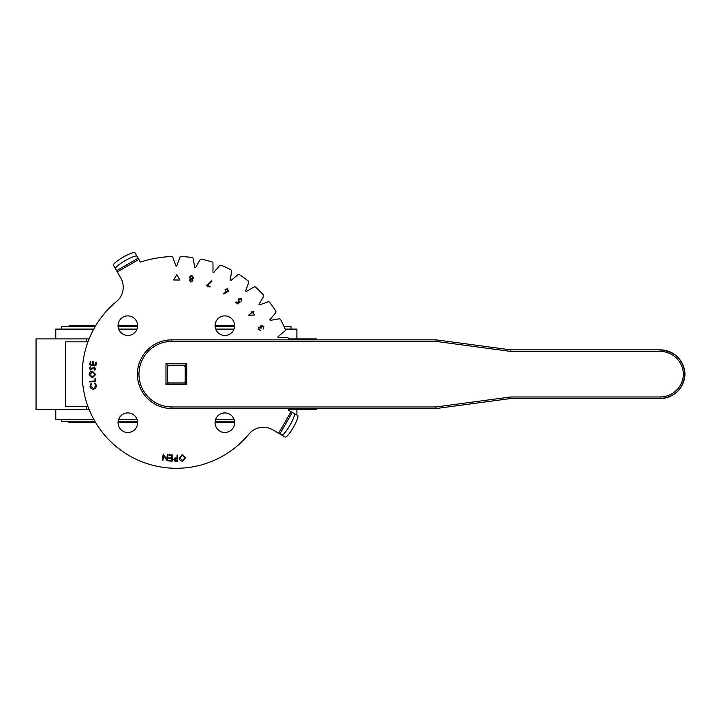 <?xml version="1.0" encoding="UTF-8"?>
<svg xmlns="http://www.w3.org/2000/svg" width="721" height="721" viewBox="0 0 721 721"><rect width="100%" height="100%" fill="white"/><g stroke="black" fill="none" stroke-linecap="round" stroke-linejoin="round"><path stroke-width="1.08" d="M284.155 326.748A0.982 0.982 0 0 0 283.759 325.964M68.522 326.748A0.982 0.982 0 0 1 69.495 325.775L73.416 325.775M95.064 326.748L61.664 326.748L61.664 329.1M284.11 326.748L291.005 326.748L291.005 329.1M234.577 326.748L215.128 326.748M137.549 326.748L118.1 326.748M61.664 419.271L61.664 421.623L95.064 421.623M234.577 421.623L215.128 421.623M137.549 421.623L118.1 421.623M95.65 422.605L69.495 422.605A0.982 0.982 0 0 1 68.522 421.623M183.828 365.376A11.563 11.563 0 0 1 185.153 366.701M185.153 381.679A11.563 11.563 0 0 1 183.828 383.004M168.849 383.004A11.563 11.563 0 0 1 167.524 381.679M167.524 366.701A11.563 11.563 0 0 1 168.849 365.376M296.89 338.906L296.89 329.1L285.119 329.1M234.019 329.1L215.687 329.1M136.99 329.1L118.659 329.1M93.739 329.1L55.787 329.1L55.787 338.906M234.019 419.271L215.687 419.271M136.99 419.271L118.659 419.271M93.739 419.271L55.787 419.271L55.787 409.474M296.89 415.044L296.89 409.474M87.971 341.844L65.449 341.844L65.449 406.536L87.971 406.536M316.627 408.537L316.627 409.474L288.679 409.474M316.627 339.843L316.627 338.906L288.679 338.906M89.107 409.474L36.05 409.474L36.05 338.906L89.107 338.906M120.903 332.588A9.788 9.788 0 0 0 134.746 332.588A9.788 9.788 0 0 0 134.746 318.754A9.788 9.788 0 0 0 120.903 318.754A9.788 9.788 0 0 0 120.903 332.588M217.931 332.588A9.788 9.788 0 0 0 231.765 332.588A9.788 9.788 0 0 0 231.765 318.754A9.788 9.788 0 0 0 217.931 318.754A9.788 9.788 0 0 0 217.931 332.588M217.931 429.617A9.788 9.788 0 0 0 231.765 429.617A9.788 9.788 0 0 0 231.765 415.783A9.788 9.788 0 0 0 217.931 415.783A9.788 9.788 0 0 0 217.931 429.617M120.903 429.617A9.788 9.788 0 0 0 134.746 429.617A9.788 9.788 0 0 0 134.746 415.783A9.788 9.788 0 0 0 120.903 415.783A9.788 9.788 0 0 0 120.903 429.617M288.968 339.843A117.748 117.748 0 0 0 288.589 338.627A1.559 1.559 0 0 0 287.102 337.536L278.405 337.536A0.496 0.496 0 0 1 278.081 336.662L284.75 331.065A1.559 1.559 0 0 0 285.192 329.281A117.748 117.748 0 0 0 280.703 319.673A1.559 1.559 0 0 0 279.054 318.862L270.492 320.367A0.496 0.496 0 0 1 270.024 319.556L275.611 312.896A1.559 1.559 0 0 0 275.737 311.057A117.748 117.748 0 0 0 269.654 302.378A1.559 1.559 0 0 0 267.888 301.865L259.713 304.839A0.496 0.496 0 0 1 259.109 304.118L263.462 296.583A1.559 1.559 0 0 0 263.264 294.763A117.748 117.748 0 0 0 255.766 287.264A1.559 1.559 0 0 0 253.936 287.066L246.402 291.41A0.496 0.496 0 0 1 245.69 290.815L248.664 282.632A1.559 1.559 0 0 0 248.15 280.875A117.748 117.748 0 0 0 239.462 274.791A1.559 1.559 0 0 0 237.633 274.908L230.963 280.505A0.496 0.496 0 0 1 230.152 280.036L231.666 271.466A1.559 1.559 0 0 0 230.855 269.816A117.748 117.748 0 0 0 221.248 265.337A1.559 1.559 0 0 0 219.463 265.779L213.867 272.439A0.496 0.496 0 0 1 212.992 272.123L212.992 263.417A1.559 1.559 0 0 0 211.902 261.939A117.748 117.748 0 0 0 201.664 259.19A1.559 1.559 0 0 0 199.978 259.939L195.634 267.473A0.496 0.496 0 0 1 194.706 267.311L193.201 258.74A1.559 1.559 0 0 0 191.867 257.469A117.748 117.748 0 0 0 181.313 256.541A1.559 1.559 0 0 0 179.781 257.568L176.807 265.743A0.496 0.496 0 0 1 175.87 265.743L172.896 257.568A1.559 1.559 0 0 0 171.364 256.541A117.748 117.748 0 0 0 140.352 262.074L137.017 256.297A12.446 2.163 150 0 0 126.148 260.092A12.446 2.163 150 0 0 115.459 268.744L113.449 265.265A12.446 2.163 -30 0 1 124.138 256.613A12.446 2.163 -30 0 1 135.007 252.819L137.017 256.297M169.047 455.375L169.084 454.762L172.589 454.987L172.193 461.152L168.66 460.926L168.696 460.322L171.616 460.512L171.742 458.583L168.849 458.394L168.885 457.79L171.778 457.979L171.94 455.555L169.047 455.375L169.084 454.762L172.589 454.987M136.134 254.756L138.144 258.235L136.134 254.756M115.459 268.744L116.577 270.69L114.567 267.203L116.577 270.69L138.144 258.235M283.326 435.953L272.655 429.797A18.674 18.674 0 0 0 248.916 434.078A94.1 94.1 0 0 1 109.799 440.729A94.1 94.1 0 0 1 116.441 301.612A18.674 18.674 0 0 0 120.731 277.873L116.577 270.69M278.612 433.231L291.059 411.673L297.71 415.512A12.446 2.163 120 0 1 293.916 426.39A12.446 2.163 120 0 1 285.264 437.079L281.776 435.06A12.446 2.163 -60 0 0 290.437 424.381A12.446 2.163 -60 0 0 294.222 413.503M292.284 412.385L279.838 433.943L281.776 435.06M291.059 411.673L288.454 410.177A117.748 117.748 0 0 0 288.968 408.537M92.171 368.242L94.235 366.971L95.785 368.828L94.361 370.603L94.081 370.053L95.181 368.846L94.208 367.638L90.657 369.972L89.314 368.377L90.422 366.827L90.774 367.359L89.945 368.431L90.675 369.332L94.235 366.971L95.785 368.828L94.361 370.603L94.081 370.053M176.771 274.611L173.644 280L179.871 280.009L176.771 274.611L173.644 280L179.871 280.009M259.028 327.704L258.686 329.164L260.407 330.299L258.154 329.452L258.731 327.136L260.218 327.244L261.119 325.477L263.868 326.397L263.228 329.028L263.336 326.667L261.453 325.991L261.11 328.217L259.028 327.704M207.333 285.426L210.09 286.471L209.892 287.012L206.233 285.633L211.55 280.884L211.929 281.307L207.333 285.426M240.255 302L237.831 303.992L235.776 302.261L236.155 301.811L237.849 303.235L239.174 302.135L238.543 301.757L238.345 298.954L241.409 298.674L241.787 301.171L241.003 299.098L238.813 299.386L239.021 301.405L240.255 302L237.831 303.992L235.776 302.261L236.155 301.811M94.956 378.561L95.551 378.516L95.776 381.517L89.602 381.977L89.548 381.355L95.136 380.94L94.956 378.561L95.551 378.516L95.776 381.517L89.602 381.977L89.548 381.355M91.621 369.702L90.657 369.972L89.314 368.377L90.422 366.827L90.774 367.359M182.17 454.645L185.676 457.628L182.692 461.143C180.665 461.134 179.484 460.133 179.159 458.132L182.17 454.645L185.676 457.628L182.692 461.143C180.665 461.134 179.484 460.133 179.159 458.132L182.17 454.645M172.193 461.152L168.66 460.926L168.696 460.322M168.849 458.394L168.885 457.79M166.776 459.196L167.353 454.563L167.984 454.645L167.218 460.764L163.595 455.555L163.009 460.241L162.405 460.169L163.171 454.041L166.776 459.196M177.078 455.041L177.699 455.059L177.6 461.278L174.924 461.143L173.743 459.556L175.005 458.006L177.033 457.943L177.078 455.041L177.699 455.059L177.6 461.278L174.924 461.143L173.743 459.556L175.005 458.006L176.591 457.934M95.785 362.176L96.389 362.266L95.902 365.745L89.783 364.898L90.269 361.392L90.873 361.473L90.467 364.366L92.387 364.637L92.784 361.762L93.379 361.843L92.982 364.718L95.379 365.051L95.785 362.176L96.389 362.266L95.902 365.745L89.783 364.898L90.269 361.392L90.873 361.473M95.677 374.514L92.45 377.813L89.143 374.587C89.296 372.568 90.377 371.459 92.396 371.261L95.677 374.514L92.45 377.813L89.143 374.587C89.296 372.568 90.377 371.459 92.396 371.261L95.677 374.514M94.559 383.482L94.857 382.95L96.452 385.438L95.749 388.114L93.694 389.196C91.684 389.286 90.476 388.34 90.053 386.366L90.954 383.509L91.396 383.942L90.657 386.267L93.649 388.547L95.866 385.483L94.559 383.482L94.857 382.95L96.452 385.438L95.749 388.114L93.694 389.196C91.684 389.286 90.476 388.34 90.053 386.366L90.954 383.509L91.396 383.942M252.855 312.707L254.657 315.05L248.592 315.212L252.008 312.581L251.548 311.986L252.017 311.625L252.476 312.22L253.612 311.346L253.99 311.832L252.855 312.707M225.628 291.879L225.042 289.409L227.665 288.751L228.323 291.32L223.798 293.979L223.528 293.438L226.232 292.104L225.628 291.879L225.042 289.409L227.665 288.751L228.323 291.32L223.798 293.979L223.528 293.438M192.886 280.793L190.804 282.073L189.335 280.163L190.425 279.018L189.542 277.234L190.218 276.062L191.939 275.683L193.679 277.882L192.21 279.324L192.886 280.793L190.804 282.073L189.335 280.163M167.353 454.563L167.984 454.645L167.083 460.755M163.009 460.241L162.405 460.169L163.306 454.059M191.263 279.415L189.938 280.298L190.939 281.487L192.264 280.685L191.263 279.415M174.383 459.565L176.987 460.665L177.024 458.547L174.383 459.565M95.073 374.541L92.405 371.91L89.755 374.56L92.45 377.164L95.073 374.541M182.233 455.248L179.79 458.087L182.62 460.539L185.027 457.673L182.233 455.248M191.831 276.26L190.155 277.324L191.353 278.865L193.066 277.756L191.831 276.26M227.34 289.247L225.565 289.716L226.034 291.491L227.8 291.023L227.34 289.247M189.542 277.234L190.218 276.062L191.939 275.683L193.679 277.882M210.09 286.471L209.892 287.012L206.233 285.633L211.55 280.884L211.929 281.307M238.543 301.757L238.345 298.954L241.409 298.674L241.787 301.171L241.301 300.756M92.784 361.762L93.379 361.843M435.989 407.482L436.061 408.537L171.769 408.537C162.333 408.383 154.231 405.031 147.454 398.47C140.901 391.701 137.549 383.608 137.387 374.19C137.549 364.763 140.901 356.67 147.454 349.91C154.231 343.349 162.333 339.988 171.769 339.843L171.769 341.394C162.757 341.538 155.024 344.746 148.553 351.01C142.298 357.463 139.09 365.196 138.937 374.19C139.09 383.184 142.298 390.908 148.553 397.37C155.024 403.634 162.757 406.833 171.769 406.977L435.953 406.977L510.639 396.965L510.738 398.524L436.061 408.537L435.953 406.977M165.965 384.554L165.965 363.817L167.524 365.376L167.524 383.004L185.153 383.004L186.703 384.554L165.965 384.554L167.524 383.004M185.153 383.004L185.153 365.376L167.524 365.376M185.153 365.376L186.703 363.817L186.703 384.554M435.989 340.898L436.061 339.843L435.953 341.394L171.769 341.394M510.639 396.965L660.112 396.965A23.288 23.288 0 0 0 683.391 374.19A23.288 23.288 0 0 0 660.112 351.406L510.639 351.406L510.738 349.856L660.112 349.856A24.838 24.838 0 0 1 684.95 374.19A24.838 24.838 0 0 1 660.112 398.524L510.738 398.524L660.112 398.524C674.829 397.253 683.111 389.142 684.95 374.19C683.382 359.5 675.099 351.388 660.112 349.856L510.738 349.856L436.061 339.843L510.738 349.856M683.391 374.19L684.139 374.19M86.241 409.474L86.241 406.536M86.241 341.844L86.241 338.906M117.289 271.916L138.847 259.47M171.769 339.843L436.061 339.843L171.769 339.843C162.333 339.979 154.222 343.331 147.454 349.91L148.553 351.01M147.454 349.91C140.883 356.67 137.531 364.763 137.387 374.19L137.387 374.19C137.531 383.617 140.883 391.71 147.454 398.47L148.553 397.37M137.387 374.19L138.937 374.19M660.112 396.965L660.112 398.524M165.965 363.817L186.703 363.817M510.639 351.406L435.953 341.394M660.112 351.406L660.112 349.856M147.454 398.47C154.222 405.04 162.333 408.401 171.769 408.537L171.769 406.977M234.631 325.775L215.065 325.775M137.603 325.775L118.037 325.775M95.65 325.775L69.495 325.775M118.037 422.605L137.603 422.605M215.065 422.605L234.631 422.605M171.769 408.537L436.061 408.537L510.738 398.524"/></g></svg>
